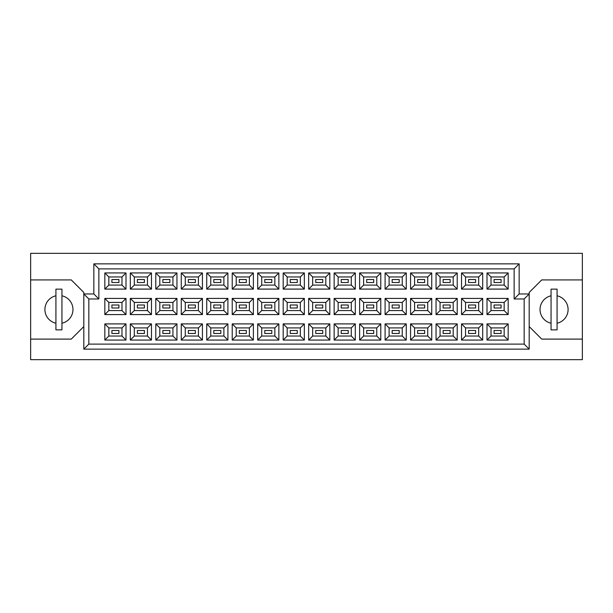 <?xml version="1.0" encoding="UTF-8"?>
<svg xmlns="http://www.w3.org/2000/svg" width="613" height="613" viewBox="0 0 613 613"><rect width="100%" height="100%" fill="white"/><g stroke="black" fill="none" stroke-linecap="round" stroke-linejoin="round"><path stroke-width="0.92" d="M551.056 295.795A14.045 14.045 0 0 0 551.056 323.227M55.929 295.795A14.045 14.045 0 0 0 55.929 323.227M501.097 333.48L494.078 333.48L494.078 330.476L501.097 330.476L501.097 333.48L494.078 333.48L494.078 330.476L501.097 330.476L501.097 333.48M501.097 308.002L494.078 308.002L494.078 304.998L501.097 304.998L501.097 308.002M501.097 282.524L494.078 282.524L494.078 279.52L501.097 279.52L501.097 282.524L494.078 282.524L494.078 279.52L501.097 279.52L501.097 282.524M475.619 333.48L468.6 333.48L468.6 330.476L475.619 330.476L475.619 333.48L468.6 333.48L468.6 330.476L475.619 330.476L475.619 333.48M475.619 308.002L468.6 308.002L468.6 304.998L475.619 304.998L475.619 308.002M475.619 282.524L468.6 282.524L468.6 279.52L475.619 279.52L475.619 282.524L468.6 282.524L468.6 279.52L475.619 279.52L475.619 282.524M450.141 333.48L443.122 333.48L443.122 330.476L450.141 330.476L450.141 333.48L443.122 333.48L443.122 330.476L450.141 330.476L450.141 333.48M450.141 308.002L443.122 308.002L443.122 304.998L450.141 304.998L450.141 308.002M450.141 282.524L443.122 282.524L443.122 279.52L450.141 279.52L450.141 282.524L443.122 282.524L443.122 279.52L450.141 279.52L450.141 282.524M424.663 333.48L417.645 333.48L417.645 330.476L424.663 330.476L424.663 333.48L417.645 333.48L417.645 330.476L424.663 330.476L424.663 333.48M424.663 308.002L417.645 308.002L417.645 304.998L424.663 304.998L424.663 308.002M424.663 282.524L417.645 282.524L417.645 279.52L424.663 279.52L424.663 282.524L417.645 282.524L417.645 279.52L424.663 279.52L424.663 282.524M399.186 333.48L392.167 333.48L392.167 330.476L399.186 330.476L399.186 333.48L392.167 333.48L392.167 330.476L399.186 330.476L399.186 333.48M399.186 308.002L392.167 308.002L392.167 304.998L399.186 304.998L399.186 308.002M399.186 282.524L392.167 282.524L392.167 279.52L399.186 279.52L399.186 282.524L392.167 282.524L392.167 279.52L399.186 279.52L399.186 282.524M373.708 333.48L366.689 333.48L366.689 330.476L373.708 330.476L373.708 333.48L366.689 333.48L366.689 330.476L373.708 330.476L373.708 333.48M373.708 308.002L366.689 308.002L366.689 304.998L373.708 304.998L373.708 308.002M373.708 282.524L366.689 282.524L366.689 279.52L373.708 279.52L373.708 282.524L366.689 282.524L366.689 279.52L373.708 279.52L373.708 282.524M348.23 333.48L341.203 333.48L341.203 330.476L348.23 330.476L348.23 333.48L341.203 333.48L341.203 330.476L348.23 330.476L348.23 333.48M348.23 308.002L341.203 308.002L341.203 304.998L348.23 304.998L348.23 308.002M348.23 282.524L341.203 282.524L341.203 279.52L348.23 279.52L348.23 282.524L341.203 282.524L341.203 279.52L348.23 279.52L348.23 282.524M322.752 333.48L315.726 333.48L315.726 330.476L322.752 330.476L322.752 333.48L315.726 333.48L315.726 330.476L322.752 330.476L322.752 333.48M322.752 308.002L315.726 308.002L315.726 304.998L322.752 304.998L322.752 308.002M322.752 282.524L315.726 282.524L315.726 279.52L322.752 279.52L322.752 282.524L315.726 282.524L315.726 279.52L322.752 279.52L322.752 282.524M297.274 333.48L290.248 333.48L290.248 330.476L297.274 330.476L297.274 333.48L290.248 333.48L290.248 330.476L297.274 330.476L297.274 333.48M297.274 308.002L290.248 308.002L290.248 304.998L297.274 304.998L297.274 308.002M297.274 282.524L290.248 282.524L290.248 279.52L297.274 279.52L297.274 282.524L290.248 282.524L290.248 279.52L297.274 279.52L297.274 282.524M271.797 333.48L264.77 333.48L264.77 330.476L271.797 330.476L271.797 333.48L264.77 333.48L264.77 330.476L271.797 330.476L271.797 333.48M271.797 308.002L264.77 308.002L264.77 304.998L271.797 304.998L271.797 308.002M271.797 282.524L264.77 282.524L264.77 279.52L271.797 279.52L271.797 282.524L264.77 282.524L264.77 279.52L271.797 279.52L271.797 282.524M246.311 333.48L239.292 333.48L239.292 330.476L246.311 330.476L246.311 333.48L239.292 333.48L239.292 330.476L246.311 330.476L246.311 333.48M246.311 308.002L239.292 308.002L239.292 304.998L246.311 304.998L246.311 308.002M246.311 282.524L239.292 282.524L239.292 279.52L246.311 279.52L246.311 282.524L239.292 282.524L239.292 279.52L246.311 279.52L246.311 282.524M220.833 333.48L213.814 333.48L213.814 330.476L220.833 330.476L220.833 333.48L213.814 333.48L213.814 330.476L220.833 330.476L220.833 333.48M220.833 308.002L213.814 308.002L213.814 304.998L220.833 304.998L220.833 308.002M220.833 282.524L213.814 282.524L213.814 279.52L220.833 279.52L220.833 282.524L213.814 282.524L213.814 279.52L220.833 279.52L220.833 282.524M195.355 333.48L188.337 333.48L188.337 330.476L195.355 330.476L195.355 333.48L188.337 333.48L188.337 330.476L195.355 330.476L195.355 333.48M195.355 308.002L188.337 308.002L188.337 304.998L195.355 304.998L195.355 308.002M195.355 282.524L188.337 282.524L188.337 279.52L195.355 279.52L195.355 282.524L188.337 282.524L188.337 279.52L195.355 279.52L195.355 282.524M169.878 333.48L162.859 333.48L162.859 330.476L169.878 330.476L169.878 333.48L162.859 333.48L162.859 330.476L169.878 330.476L169.878 333.48M169.878 308.002L162.859 308.002L162.859 304.998L169.878 304.998L169.878 308.002M169.878 282.524L162.859 282.524L162.859 279.52L169.878 279.52L169.878 282.524L162.859 282.524L162.859 279.52L169.878 279.52L169.878 282.524M144.4 333.48L137.381 333.48L137.381 330.476L144.4 330.476L144.4 333.48L137.381 333.48L137.381 330.476L144.4 330.476L144.4 333.48M144.4 308.002L137.381 308.002L137.381 304.998L144.4 304.998L144.4 308.002M144.4 282.524L137.381 282.524L137.381 279.52L144.4 279.52L144.4 282.524L137.381 282.524L137.381 279.52L144.4 279.52L144.4 282.524M118.922 333.48L111.903 333.48L111.903 330.476L118.922 330.476L118.922 333.48L111.903 333.48L111.903 330.476L118.922 330.476L118.922 333.48M118.922 308.002L111.903 308.002L111.903 304.998L118.922 304.998L118.922 308.002M118.922 282.524L111.903 282.524L111.903 279.52L118.922 279.52L118.922 282.524L111.903 282.524L111.903 279.52L118.922 279.52L118.922 282.524M529.188 326.56L541.723 339.104L582.35 339.104L582.35 253.338L30.65 253.338L30.65 339.104L71.277 339.104L83.812 326.56M30.65 339.104L30.65 359.662L582.35 359.662L582.35 339.104M582.35 279.919L541.723 279.919L529.188 292.455L529.188 349.134L83.812 349.134L83.812 292.455L71.277 279.919L30.65 279.919M88.831 298.975L83.812 293.964L93.843 293.964L93.843 263.866L519.157 263.866L519.157 293.964L529.188 293.964L524.169 298.975L514.138 298.975L514.138 268.885L98.862 268.885L98.862 298.975L88.831 298.975L88.831 344.115L524.169 344.115L524.169 298.975M508.169 340.054L487.006 340.054L487.006 323.902L508.169 323.902L508.169 340.054L504.162 336.039L504.162 327.917L491.021 327.917L491.021 336.039L504.162 336.039M508.169 314.576L487.006 314.576L487.006 298.424L508.169 298.424L508.169 314.576L504.162 310.561L504.162 302.439L491.021 302.439L491.021 310.561L504.162 310.561M508.169 289.098L487.006 289.098L487.006 272.946L508.169 272.946L508.169 289.098L504.162 285.083L504.162 276.961L491.021 276.961L491.021 285.083L504.162 285.083M482.692 340.054L461.528 340.054L461.528 323.902L482.692 323.902L482.692 340.054L478.684 336.039L478.684 327.917L465.543 327.917L465.543 336.039L478.684 336.039M482.692 314.576L461.528 314.576L461.528 298.424L482.692 298.424L482.692 314.576L478.684 310.561L478.684 302.439L465.543 302.439L465.543 310.561L478.684 310.561M482.692 289.098L461.528 289.098L461.528 272.946L482.692 272.946L482.692 289.098L478.684 285.083L478.684 276.961L465.543 276.961L465.543 285.083L478.684 285.083M457.214 340.054L436.05 340.054L436.05 323.902L457.214 323.902L457.214 340.054L453.199 336.039L453.199 327.917L440.065 327.917L440.065 336.039L453.199 336.039M457.214 314.576L436.05 314.576L436.05 298.424L457.214 298.424L457.214 314.576L453.199 310.561L453.199 302.439L440.065 302.439L440.065 310.561L453.199 310.561M457.214 289.098L436.05 289.098L436.05 272.946L457.214 272.946L457.214 289.098L453.199 285.083L453.199 276.961L440.065 276.961L440.065 285.083L453.199 285.083M431.736 340.054L410.572 340.054L410.572 323.902L431.736 323.902L431.736 340.054L427.721 336.039L427.721 327.917L414.58 327.917L414.58 336.039L427.721 336.039M431.736 314.576L410.572 314.576L410.572 298.424L431.736 298.424L431.736 314.576L427.721 310.561L427.721 302.439L414.58 302.439L414.58 310.561L427.721 310.561M431.736 289.098L410.572 289.098L410.572 272.946L431.736 272.946L431.736 289.098L427.721 285.083L427.721 276.961L414.58 276.961L414.58 285.083L427.721 285.083M406.258 340.054L385.094 340.054L385.094 323.902L406.258 323.902L406.258 340.054L402.243 336.039L402.243 327.917L389.102 327.917L389.102 336.039L402.243 336.039M406.258 314.576L385.094 314.576L385.094 298.424L406.258 298.424L406.258 314.576L402.243 310.561L402.243 302.439L389.102 302.439L389.102 310.561L402.243 310.561M406.258 289.098L385.094 289.098L385.094 272.946L406.258 272.946L406.258 289.098L402.243 285.083L402.243 276.961L389.102 276.961L389.102 285.083L402.243 285.083M380.78 340.054L359.616 340.054L359.616 323.902L380.78 323.902L380.78 340.054L376.765 336.039L376.765 327.917L363.624 327.917L363.624 336.039L376.765 336.039M380.78 314.576L359.616 314.576L359.616 298.424L380.78 298.424L380.78 314.576L376.765 310.561L376.765 302.439L363.624 302.439L363.624 310.561L376.765 310.561M380.78 289.098L359.616 289.098L359.616 272.946L380.78 272.946L380.78 289.098L376.765 285.083L376.765 276.961L363.624 276.961L363.624 285.083L376.765 285.083M355.302 340.054L334.139 340.054L334.139 323.902L355.302 323.902L355.302 340.054L351.287 336.039L351.287 327.917L338.146 327.917L338.146 336.039L351.287 336.039M355.302 314.576L334.139 314.576L334.139 298.424L355.302 298.424L355.302 314.576L351.287 310.561L351.287 302.439L338.146 302.439L338.146 310.561L351.287 310.561M355.302 289.098L334.139 289.098L334.139 272.946L355.302 272.946L355.302 289.098L351.287 285.083L351.287 276.961L338.146 276.961L338.146 285.083L351.287 285.083M329.825 340.054L308.653 340.054L308.653 323.902L329.825 323.902L329.825 340.054L325.809 336.039L325.809 327.917L312.668 327.917L312.668 336.039L325.809 336.039M329.825 314.576L308.653 314.576L308.653 298.424L329.825 298.424L329.825 314.576L325.809 310.561L325.809 302.439L312.668 302.439L312.668 310.561L325.809 310.561M329.825 289.098L308.653 289.098L308.653 272.946L329.825 272.946L329.825 289.098L325.809 285.083L325.809 276.961L312.668 276.961L312.668 285.083L325.809 285.083M304.347 340.054L283.175 340.054L283.175 323.902L304.347 323.902L304.347 340.054L300.332 336.039L300.332 327.917L287.19 327.917L287.19 336.039L300.332 336.039M304.347 314.576L283.175 314.576L283.175 298.424L304.347 298.424L304.347 314.576L300.332 310.561L300.332 302.439L287.19 302.439L287.19 310.561L300.332 310.561M304.347 289.098L283.175 289.098L283.175 272.946L304.347 272.946L304.347 289.098L300.332 285.083L300.332 276.961L287.19 276.961L287.19 285.083L300.332 285.083M278.861 340.054L257.698 340.054L257.698 323.902L278.861 323.902L278.861 340.054L274.854 336.039L274.854 327.917L261.713 327.917L261.713 336.039L274.854 336.039M278.861 314.576L257.698 314.576L257.698 298.424L278.861 298.424L278.861 314.576L274.854 310.561L274.854 302.439L261.713 302.439L261.713 310.561L274.854 310.561M278.861 289.098L257.698 289.098L257.698 272.946L278.861 272.946L278.861 289.098L274.854 285.083L274.854 276.961L261.713 276.961L261.713 285.083L274.854 285.083M253.384 340.054L232.22 340.054L232.22 323.902L253.384 323.902L253.384 340.054L249.376 336.039L249.376 327.917L236.235 327.917L236.235 336.039L249.376 336.039M253.384 314.576L232.22 314.576L232.22 298.424L253.384 298.424L253.384 314.576L249.376 310.561L249.376 302.439L236.235 302.439L236.235 310.561L249.376 310.561M253.384 289.098L232.22 289.098L232.22 272.946L253.384 272.946L253.384 289.098L249.376 285.083L249.376 276.961L236.235 276.961L236.235 285.083L249.376 285.083M227.906 340.054L206.742 340.054L206.742 323.902L227.906 323.902L227.906 340.054L223.898 336.039L223.898 327.917L210.757 327.917L210.757 336.039L223.898 336.039M227.906 314.576L206.742 314.576L206.742 298.424L227.906 298.424L227.906 314.576L223.898 310.561L223.898 302.439L210.757 302.439L210.757 310.561L223.898 310.561M227.906 289.098L206.742 289.098L206.742 272.946L227.906 272.946L227.906 289.098L223.898 285.083L223.898 276.961L210.757 276.961L210.757 285.083L223.898 285.083M202.428 340.054L181.264 340.054L181.264 323.902L202.428 323.902L202.428 340.054L198.42 336.039L198.42 327.917L185.279 327.917L185.279 336.039L198.42 336.039M202.428 314.576L181.264 314.576L181.264 298.424L202.428 298.424L202.428 314.576L198.42 310.561L198.42 302.439L185.279 302.439L185.279 310.561L198.42 310.561M202.428 289.098L181.264 289.098L181.264 272.946L202.428 272.946L202.428 289.098L198.42 285.083L198.42 276.961L185.279 276.961L185.279 285.083L198.42 285.083M176.95 340.054L155.786 340.054L155.786 323.902L176.95 323.902L176.95 340.054L172.935 336.039L172.935 327.917L159.801 327.917L159.801 336.039L172.935 336.039M176.95 314.576L155.786 314.576L155.786 298.424L176.95 298.424L176.95 314.576L172.935 310.561L172.935 302.439L159.801 302.439L159.801 310.561L172.935 310.561M176.95 289.098L155.786 289.098L155.786 272.946L176.95 272.946L176.95 289.098L172.935 285.083L172.935 276.961L159.801 276.961L159.801 285.083L172.935 285.083M151.472 340.054L130.308 340.054L130.308 323.902L151.472 323.902L151.472 340.054L147.457 336.039L147.457 327.917L134.316 327.917L134.316 336.039L147.457 336.039M151.472 314.576L130.308 314.576L130.308 298.424L151.472 298.424L151.472 314.576L147.457 310.561L147.457 302.439L134.316 302.439L134.316 310.561L147.457 310.561M151.472 289.098L130.308 289.098L130.308 272.946L151.472 272.946L151.472 289.098L147.457 285.083L147.457 276.961L134.316 276.961L134.316 285.083L147.457 285.083M125.994 340.054L104.831 340.054L104.831 323.902L125.994 323.902L125.994 340.054L121.979 336.039L121.979 327.917L108.838 327.917L108.838 336.039L121.979 336.039M125.994 314.576L104.831 314.576L104.831 298.424L125.994 298.424L125.994 314.576L121.979 310.561L121.979 302.439L108.838 302.439L108.838 310.561L121.979 310.561M125.994 289.098L104.831 289.098L104.831 272.946L125.994 272.946L125.994 289.098L121.979 285.083L121.979 276.961L108.838 276.961L108.838 285.083L121.979 285.083M61.944 323.227A14.045 14.045 0 0 0 61.944 295.795M557.071 323.227A14.045 14.045 0 0 0 557.071 295.795M121.979 276.961L125.994 272.946M108.838 276.961L104.831 272.946M104.831 289.098L108.838 285.083M121.979 302.439L125.994 298.424M108.838 302.439L104.831 298.424M104.831 314.576L108.838 310.561M121.979 327.917L125.994 323.902M108.838 327.917L104.831 323.902M104.831 340.054L108.838 336.039M147.457 276.961L151.472 272.946M134.316 276.961L130.308 272.946M130.308 289.098L134.316 285.083M147.457 302.439L151.472 298.424M134.316 302.439L130.308 298.424M130.308 314.576L134.316 310.561M147.457 327.917L151.472 323.902M134.316 327.917L130.308 323.902M130.308 340.054L134.316 336.039M172.935 276.961L176.95 272.946M159.801 276.961L155.786 272.946M155.786 289.098L159.801 285.083M172.935 302.439L176.95 298.424M159.801 302.439L155.786 298.424M155.786 314.576L159.801 310.561M172.935 327.917L176.95 323.902M159.801 327.917L155.786 323.902M155.786 340.054L159.801 336.039M198.42 276.961L202.428 272.946M185.279 276.961L181.264 272.946M181.264 289.098L185.279 285.083M198.42 302.439L202.428 298.424M185.279 302.439L181.264 298.424M181.264 314.576L185.279 310.561M198.42 327.917L202.428 323.902M185.279 327.917L181.264 323.902M181.264 340.054L185.279 336.039M223.898 276.961L227.906 272.946M210.757 276.961L206.742 272.946M206.742 289.098L210.757 285.083M223.898 302.439L227.906 298.424M210.757 302.439L206.742 298.424M206.742 314.576L210.757 310.561M223.898 327.917L227.906 323.902M210.757 327.917L206.742 323.902M206.742 340.054L210.757 336.039M249.376 276.961L253.384 272.946M236.235 276.961L232.22 272.946M232.22 289.098L236.235 285.083M249.376 302.439L253.384 298.424M236.235 302.439L232.22 298.424M232.22 314.576L236.235 310.561M249.376 327.917L253.384 323.902M236.235 327.917L232.22 323.902M232.22 340.054L236.235 336.039M274.854 276.961L278.861 272.946M261.713 276.961L257.698 272.946M257.698 289.098L261.713 285.083M274.854 302.439L278.861 298.424M261.713 302.439L257.698 298.424M257.698 314.576L261.713 310.561M274.854 327.917L278.861 323.902M261.713 327.917L257.698 323.902M257.698 340.054L261.713 336.039M300.332 276.961L304.347 272.946M287.19 276.961L283.175 272.946M283.175 289.098L287.19 285.083M300.332 302.439L304.347 298.424M287.19 302.439L283.175 298.424M283.175 314.576L287.19 310.561M300.332 327.917L304.347 323.902M287.19 327.917L283.175 323.902M283.175 340.054L287.19 336.039M325.809 276.961L329.825 272.946M312.668 276.961L308.653 272.946M308.653 289.098L312.668 285.083M325.809 302.439L329.825 298.424M312.668 302.439L308.653 298.424M308.653 314.576L312.668 310.561M325.809 327.917L329.825 323.902M312.668 327.917L308.653 323.902M308.653 340.054L312.668 336.039M351.287 276.961L355.302 272.946M338.146 276.961L334.139 272.946M334.139 289.098L338.146 285.083M351.287 302.439L355.302 298.424M338.146 302.439L334.139 298.424M334.139 314.576L338.146 310.561M351.287 327.917L355.302 323.902M338.146 327.917L334.139 323.902M334.139 340.054L338.146 336.039M376.765 276.961L380.78 272.946M363.624 276.961L359.616 272.946M359.616 289.098L363.624 285.083M376.765 302.439L380.78 298.424M363.624 302.439L359.616 298.424M359.616 314.576L363.624 310.561M376.765 327.917L380.78 323.902M363.624 327.917L359.616 323.902M359.616 340.054L363.624 336.039M402.243 276.961L406.258 272.946M389.102 276.961L385.094 272.946M385.094 289.098L389.102 285.083M402.243 302.439L406.258 298.424M389.102 302.439L385.094 298.424M385.094 314.576L389.102 310.561M402.243 327.917L406.258 323.902M389.102 327.917L385.094 323.902M385.094 340.054L389.102 336.039M427.721 276.961L431.736 272.946M414.58 276.961L410.572 272.946M410.572 289.098L414.58 285.083M427.721 302.439L431.736 298.424M414.58 302.439L410.572 298.424M410.572 314.576L414.58 310.561M427.721 327.917L431.736 323.902M414.58 327.917L410.572 323.902M410.572 340.054L414.58 336.039M453.199 276.961L457.214 272.946M440.065 276.961L436.05 272.946M436.05 289.098L440.065 285.083M453.199 302.439L457.214 298.424M440.065 302.439L436.05 298.424M436.05 314.576L440.065 310.561M453.199 327.917L457.214 323.902M440.065 327.917L436.05 323.902M436.05 340.054L440.065 336.039M478.684 276.961L482.692 272.946M465.543 276.961L461.528 272.946M461.528 289.098L465.543 285.083M478.684 302.439L482.692 298.424M465.543 302.439L461.528 298.424M461.528 314.576L465.543 310.561M478.684 327.917L482.692 323.902M465.543 327.917L461.528 323.902M461.528 340.054L465.543 336.039M504.162 276.961L508.169 272.946M491.021 276.961L487.006 272.946M487.006 289.098L491.021 285.083M504.162 302.439L508.169 298.424M491.021 302.439L487.006 298.424M487.006 314.576L491.021 310.561M504.162 327.917L508.169 323.902M491.021 327.917L487.006 323.902M487.006 340.054L491.021 336.039M93.843 263.866L98.862 268.885M98.862 298.975L93.843 293.964M519.157 263.866L514.138 268.885M88.831 344.115L83.812 349.134M519.157 293.964L514.138 298.975M524.169 344.115L529.188 349.134M61.944 289.144L55.929 289.144L55.929 329.871L61.944 329.871L61.944 289.144M557.071 289.144L551.056 289.144L551.056 329.871L557.071 329.871L557.071 289.144"/></g></svg>
